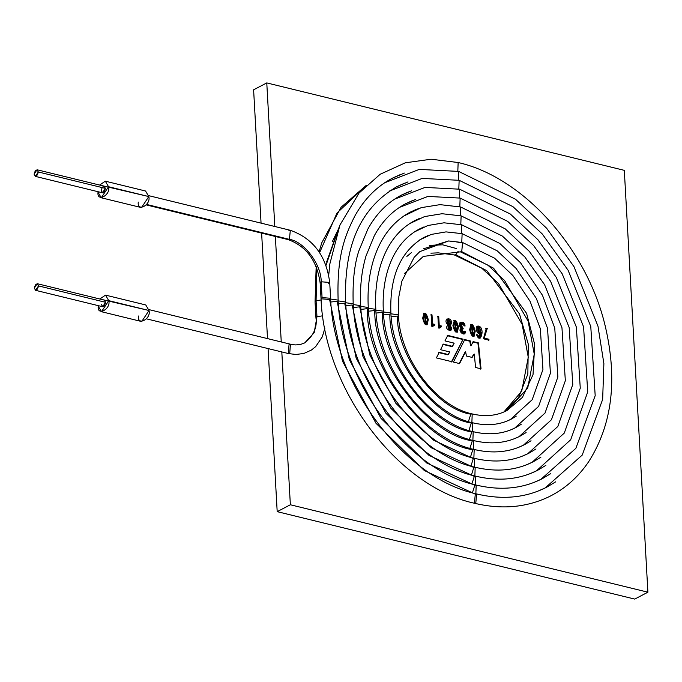 <?xml version="1.0" encoding="UTF-8"?>
<svg xmlns="http://www.w3.org/2000/svg" width="682" height="682" viewBox="0 0 682 682"><rect width="100%" height="100%" fill="white"/><g stroke="black" fill="none" stroke-linecap="round" stroke-linejoin="round"><path stroke-width="1.02" d="M448.662 240.959L419.797 251.641L414.127 257.353L401.877 281.163L398.859 296.644L398.424 314.854L390.931 313.788L398.424 314.854C399.788 358.374 435.849 406.31 472.2 413.923L471.884 422.61L472.2 413.923C485.132 416.975 496.701 415.85 506.914 410.564L522.446 397.376L533.017 374.674L534.739 344.708L526.589 313.362L493.538 268.162L461.731 251.624L460.401 251.846L461.731 251.624L493.538 268.162L526.589 313.362L534.739 344.708L533.017 374.674L522.446 397.376L506.914 410.564L527.697 388.118L534.253 354.146L528.141 321.171L504.612 280.558L487.835 265.102L460.376 251.846L423.343 256.398L404.597 273.371M397.401 316.039C396.574 355.493 436.949 409.439 470.819 414.136C436.949 409.439 396.574 355.493 397.401 316.039L391.161 316.763M427.793 235.691L423.403 237.711C400.343 251.649 389.507 276.747 390.888 313.012L383.395 311.947L390.888 313.012C392.414 361.255 432.32 414.341 472.703 422.814L472.387 431.51L472.703 422.814C487.076 426.207 499.966 424.963 511.364 419.063L516.248 416.122M389.865 314.197C388.945 357.965 433.735 417.819 471.313 423.028C433.735 417.819 388.945 357.965 389.865 314.197L383.616 314.913M423.94 226.935L418.97 229.212C404.511 237.08 394.281 250.243 388.263 268.699C384.145 281.598 382.508 295.749 383.352 311.171L375.859 310.105L383.352 311.171C385.04 364.145 428.799 422.371 473.197 431.706L472.882 440.402L473.197 431.706C489.028 435.448 503.231 434.067 515.814 427.563L521.176 424.34M382.329 312.356C381.315 360.437 430.53 426.19 471.816 431.919C430.53 426.19 381.315 360.437 382.329 312.356L376.072 313.072M420.069 218.18L414.537 220.712C399.072 229.101 388.041 243.065 381.443 262.596C376.762 276.739 374.887 292.314 375.816 309.33L368.323 308.255L375.816 309.33C377.666 367.027 425.27 430.393 473.692 440.598L473.376 449.293L473.692 440.598C490.98 444.69 506.496 443.172 520.255 436.062L526.112 432.55M374.793 310.515C373.693 362.909 427.316 434.57 472.311 440.811C427.316 434.57 373.693 362.909 374.793 310.515L368.536 311.231M409.729 212.4L419.089 208.351L410.061 212.221C392.303 221.931 379.993 238.265 373.122 261.215C368.979 275.409 367.368 290.83 368.28 307.48L360.787 306.414L368.28 307.48C370.292 369.908 421.749 438.424 474.186 449.489L473.871 458.185L474.186 449.489C492.924 453.922 509.769 452.277 524.705 444.57L531.039 440.76M367.257 308.665C366.063 365.39 424.11 442.95 472.805 449.702C424.11 442.95 366.063 365.39 367.257 308.665L360.991 309.389M405.04 204.029L415.347 199.553L405.62 203.722C392.542 210.687 382.108 221.343 374.324 235.708L365.978 256.074C361.511 271.274 359.764 287.795 360.735 305.638L353.25 304.573L360.735 305.638C362.918 372.798 418.219 446.454 474.689 458.389L474.374 467.076L474.689 458.389C494.876 463.163 513.034 461.39 529.155 453.07L535.984 448.969M359.721 306.823L369.789 354.93L395.901 403.352L433.59 440.18L473.299 458.602L433.59 440.18L395.901 403.352L369.789 354.93L359.721 306.823L353.455 307.539M400.513 195.572L411.681 190.721L401.178 195.222C387.24 202.639 376.114 213.969 367.786 229.212L358.843 250.933C354.35 264.403 352.466 282.024 353.199 303.797L345.714 302.731L353.199 303.797C355.544 375.68 414.699 454.485 475.183 467.281L474.868 475.968L475.183 467.281C496.828 472.396 516.3 470.495 533.597 461.569L540.911 457.179M352.185 304.982L362.969 356.49L390.922 408.339L431.28 447.767L473.802 467.494L431.28 447.767L390.922 408.339L362.969 356.49L352.185 304.982L345.919 305.698M396.319 186.945L408.015 181.898L396.736 186.723C363.497 206.45 343.54 240.729 345.663 301.956L338.178 300.89L345.663 301.956C348.17 378.561 411.178 462.507 475.678 476.172L475.363 484.859L475.678 476.172C498.772 481.637 519.565 479.599 538.047 470.068L545.847 465.388M344.649 303.14L356.14 358.05L385.944 413.318L428.961 455.363L474.297 476.386L428.961 455.363L385.944 413.318L356.14 358.05L344.649 303.14L338.374 303.857M391.826 178.471L404.341 173.075L392.295 178.224C376.924 186.391 364.572 198.76 355.22 215.333C343.813 237.404 336.789 258.077 338.127 300.114L330.642 299.048L338.127 300.114C340.795 381.451 407.648 470.537 476.181 485.064L475.866 493.751L476.181 485.064C500.724 490.869 522.83 488.713 542.497 478.568L550.775 473.598M337.113 301.299L349.32 359.61L380.965 418.305L426.651 462.95L474.791 485.277L426.651 462.95L380.965 418.305L349.32 359.61L337.113 301.299L330.838 302.015M288.929 230.499L290.319 230.286C313.106 238.393 326.235 255.776 329.704 282.442L321.179 281.785L320.156 282.97L321.179 281.785C321.537 264.727 304.078 241.394 289.432 239.365L290.319 230.286L289.432 239.365L288.043 239.578L289.432 239.365L146.758 204.481L289.432 239.365C304.078 241.394 321.537 264.727 321.179 281.785L322.066 297.616L321.043 298.801L322.066 297.616L330.591 298.264L322.066 297.616L321.179 281.785L329.704 282.442L328.69 283.627M329.577 299.458L342.492 361.17L375.987 423.292L424.34 470.537L475.294 494.169L424.34 470.537L375.987 423.292L342.492 361.17L329.577 299.458L321.043 298.801C324.24 388.893 397.137 486.513 474.408 503.248L475.789 503.035L476.675 493.956L475.789 503.035L474.408 503.248L475.294 494.169L476.675 493.956C404.145 478.585 333.413 384.316 330.591 298.264L329.704 282.442M146.647 318.886L288.333 353.532L289.722 353.319L290.447 344.205L289.722 353.319L288.333 353.532L289.049 344.419L295.8 344.93L300.557 344.436L304.743 342.893L314.189 332.671L316.968 316.687L315.945 317.846L316.968 316.687L314.189 332.671L304.743 342.893C313.635 335.663 317.369 327.309 315.945 317.846L315.058 302.015L316.081 300.856L321.111 299.935L316.081 300.856L316.815 267.983L316.081 300.856L316.968 316.687L322.697 315.809L316.968 316.687L316.081 300.856L315.058 302.032L316.175 266.415M461.774 242.374L462.123 233.653L461.774 242.374M476.675 493.956C502.668 500.111 526.095 497.817 546.938 487.067L555.702 481.816M456.761 162.734L458.142 162.521L457.827 171.208L458.142 162.521L431.084 159.221L405.33 162.802L380.189 174.251L359.047 193.057L339.96 225L329.858 263.891L328.75 274.863M472.413 492.83L474.791 485.277L476.181 485.064M537.706 491.236L545.174 487.937L582.198 455.124L602.658 399.388L603.877 363.557L597.978 326.175L573.971 266.645L546.649 228.24L515.575 199.289L458.645 171.412L458.321 180.108L458.645 171.412L419.285 169.4L384.554 182.827M471.918 483.939L474.297 476.386L475.678 476.172M533.767 482.506L540.817 479.386L575.847 448.347L595.19 395.654L590.774 326.49L568.106 270.268L542.292 233.994L512.949 206.655L459.139 180.304L458.816 188.999L459.139 180.304L422.158 178.411L389.507 191.02M471.415 475.039L473.802 467.494L475.183 467.281M529.829 473.777L536.47 470.844L570.698 439.745L587.722 391.92L583.57 326.806L562.232 273.891L537.936 239.749L510.315 214.012L459.634 189.195L459.31 197.891L459.634 189.195L425.039 187.422L394.477 199.204M470.921 466.138L473.299 458.602L474.689 458.389M525.899 465.047L532.113 462.294L564.278 433.079L580.263 388.186L576.367 327.113L556.359 277.506L533.588 245.503L507.681 221.369L460.137 198.087L459.813 206.782L460.137 198.087L427.921 196.433L399.439 207.388M470.418 457.238L472.805 449.702L474.186 449.489M521.96 456.309L527.697 453.777L557.808 426.489L572.778 384.563L569.189 327.556L550.638 281.393L529.403 251.453L505.226 228.854L460.631 206.978L460.307 215.674L460.631 206.978L440.026 204.643L421.195 207.66L403.531 216.16M469.915 448.338L472.311 440.811L473.692 440.598M518.022 447.58L523.409 445.193L551.44 419.745L565.335 380.718L561.959 327.744L544.62 284.752L524.876 257.012L502.412 236.083L461.126 215.87L460.802 224.566L461.126 215.87L442.021 213.722L424.562 216.578L409.345 223.781M469.412 439.438L471.816 431.919L473.197 431.706M514.083 438.85L519.053 436.642L545.012 413.07L557.867 376.984L554.756 328.059L542.471 295.289L520.528 262.766L499.787 243.44L461.629 224.762L461.305 233.457L461.629 224.762L444.016 222.809L427.921 225.495L414.332 231.948M468.918 430.53L471.313 423.028L472.703 422.814M468.415 421.629L470.819 414.136L472.2 413.923M461.237 242.758L456.292 241.888L462.618 242.545L461.731 251.624L462.567 242.536L448.577 240.959L423.479 248.794M406.839 256.432L411.544 252.519M503.862 412.013L521.704 391.255L528.269 357.274L522.148 324.308L498.619 283.695L481.842 268.239L454.357 254.966L455.738 254.753L458.108 251.411L455.738 254.753L454.357 254.966L438.202 252.852L430.905 253.175M429.276 245.332L442.703 244.829L456.377 248.538M337.3 232.025L326.601 262.093L337.3 232.025M366.362 185.265L336.985 213.057L319.611 252.647L336.985 213.057L366.362 185.265L341.068 207.285L321.759 242.809L319.082 251.863M503.904 411.996L518.576 397.555L527.842 374.077L528.303 344.248L519.454 313.831L486.743 270.643L455.738 254.753L486.743 270.643L519.454 313.831L528.303 344.248L527.842 374.077L518.576 397.555L503.904 411.996M101.26 197.771L141.506 207.609L148.804 196.561L145.564 191.02L105.318 181.182L108.549 186.723L101.26 197.771L98.02 192.23C96.674 202.605 110.953 195.137 108.549 186.723L148.804 196.561L99.623 185.061L105.318 181.182M140.134 194.447L148.804 196.561C151.199 204.984 136.92 212.452 138.267 202.068M35.396 176.391L102.479 192.793L105.395 188.377L38.311 171.975C36.7 168.948 35.294 169.682 34.1 174.174C35.711 177.201 37.118 176.468 38.311 171.975L35.396 176.391L34.1 174.174L37.016 169.758L38.311 171.975L105.395 188.377L104.099 186.16L37.016 169.758M105.395 188.377C104.201 192.87 102.794 193.603 101.183 190.576C102.377 186.084 103.783 185.351 105.395 188.377M101.465 311.708L141.711 321.554L149.008 310.498L145.769 304.965L105.522 295.118L108.762 300.66L101.465 311.708L98.225 306.167C96.878 316.542 111.157 309.074 108.762 300.66L149.008 310.498L99.828 299.006L105.522 295.118M140.339 308.383L149.008 310.498C151.404 318.92 137.133 326.388 138.472 316.013M35.6 290.327L102.684 306.73L105.599 302.314L38.516 285.911C36.905 282.885 35.498 283.618 34.305 288.111C35.916 291.137 37.322 290.404 38.516 285.911L35.6 290.327L34.305 288.111L37.22 283.695L38.516 285.911L105.599 302.314L104.303 300.097L37.22 283.695M102.13 301.461L105.599 302.314C104.406 306.806 102.999 307.539 101.388 304.513M624.311 170.347L266.773 82.914L274.803 226.492L266.773 82.914L624.311 170.347L647.9 592.198L624.311 170.347M275.358 236.475L281.257 341.963L275.358 236.475M281.811 351.938L290.362 504.765L647.9 592.198L290.362 504.765L281.811 351.938M451.91 361.707L436.395 357.905L439.217 352.313L448.347 354.546L449.711 351.938L440.555 349.704L443.36 344.103L452.558 346.354L454.178 343.148L444.971 340.898L447.759 335.408L463.138 339.167L451.91 361.707L463.138 339.167L451.382 361.98L463.138 339.167L447.759 335.408L444.971 340.898L454.178 343.148L452.03 346.627L443.36 344.103L440.555 349.704L449.711 351.938L447.818 354.819L439.217 352.313L436.395 357.905L451.91 361.707M428.262 319.628C426.83 326.891 424.98 326.431 422.687 318.264C424.11 311.001 425.969 311.452 428.262 319.628L423.82 313.098L427.128 324.794L428.262 319.628L427.733 319.901L426.847 324.905L427.733 319.901L428.262 319.628M432.013 314.879L432.516 323.822L434.784 324.376L434.826 325.092L432.473 326.516L431.834 326.363L431.177 314.675L432.013 314.879L431.493 315.152L431.987 324.103L432.516 323.822L432.013 314.879L431.177 314.675L431.834 326.363L432.473 326.516L433.113 325.135L434.826 325.092L434.784 324.376L434.298 325.365L434.784 324.376L431.987 324.103L434.255 324.658L431.987 324.103L431.493 315.152L432.013 314.879M438.731 316.516L439.234 325.467L441.501 326.022L441.535 326.738L439.191 328.161L438.543 327.999L437.887 316.312L438.731 316.516L438.211 316.798L438.705 325.74L439.234 325.467L438.731 316.516L437.887 316.312L438.543 327.999L439.191 328.161L439.822 326.78L441.535 326.738L441.501 326.022L441.015 327.01L441.501 326.022L438.705 325.74L440.973 326.294L438.705 325.74L438.211 316.798L438.731 316.516M449.992 325.416L451.62 322.936L449.992 325.416C456.335 333.626 442.43 330.258 448.006 324.93L448.006 324.896C441.979 319.389 451.271 315.561 451.62 322.936L450.47 325.365L451.62 322.936L447.102 318.869L448.006 324.896L447.477 325.203L448.006 324.93L447.511 325.067L450.776 330.54L449.992 325.416L450.751 325.271M458.474 327.01C457.051 334.274 455.192 333.822 452.899 325.655C454.323 318.392 456.181 318.844 458.474 327.01L454.033 320.48L457.341 332.185L458.474 327.01L457.946 327.292L457.059 332.296L457.946 327.292L458.474 327.01M463.129 328.068L463.172 328.903L462.711 328.792C458.151 328.051 463.709 337.198 464.331 331.12L465.226 331.333C465.968 338.033 456.36 330.403 461.518 328.17L461.509 328.127C455.423 323.882 464.118 318.144 465.073 326.047L464.178 325.825C464.885 320.83 456.735 323.225 462.464 327.906L463.129 328.068L462.643 329.176L463.129 328.068L462.464 327.906L461.1 322.953L465.073 326.047L460.503 322.151L461.518 328.17L460.887 328.332L464.297 333.83L465.226 331.333L464.016 333.941L465.226 331.333L464.331 331.12L463.658 333.029L461.595 328.852L463.172 328.903L463.129 328.068M475.235 331.111C473.811 338.374 471.953 337.922 469.668 329.756C471.092 322.492 472.95 322.944 475.235 331.111L470.802 324.581L474.101 336.286L475.235 331.111L474.715 331.392L473.828 336.397L474.715 331.392L475.235 331.111M476.744 334.657L477.639 334.871C479.31 338.775 480.469 337.94 481.1 332.356L481.066 332.305C478.406 338.263 472.984 325.169 478.781 326.124C485.644 328.247 480.102 345.552 476.744 334.657L480.793 337.88L477.349 326.226L480.213 333.617L481.066 332.305L479.932 333.72L481.1 332.356L480.188 337.087L476.744 334.657M488.934 339.252L488.985 340.148L483.419 338.784L486.334 328.161L487.28 328.392L484.203 338.102L488.934 339.252L488.457 340.42L488.934 339.252L483.683 338.374L488.414 339.534L483.683 338.374L487.28 328.392L483.683 338.374L487.28 328.392L486.334 328.161L483.419 338.784L488.985 340.148L488.934 339.252M473.334 341.665L478.466 342.918L481.032 368.826L475.567 367.487L474.288 354.06L472.114 357.419L466.445 356.03L465.618 351.793L459.574 363.574L453.445 362.082L464.74 339.559L470.333 340.932L471.117 345.467L473.334 341.665L471.117 345.467L470.333 340.932L464.74 339.559L453.445 362.082L459.574 363.574L465.618 351.793L466.445 356.03L472.114 357.419L474.288 354.06L475.567 367.487L481.032 368.826L478.466 342.918L477.937 343.191L480.503 369.098L477.937 343.191L478.466 342.918L473.334 341.665M253.61 89.802L266.773 82.914L253.61 89.802L261.061 223.133L253.61 89.802M261.624 233.116L267.514 338.604L261.624 233.116M268.077 348.579L277.19 511.653L290.362 504.765L277.19 511.653L634.737 599.086L647.9 592.198L634.737 599.086L277.19 511.653L268.077 348.579M473.76 354.333L471.586 357.692L473.76 354.333M465.09 352.074L459.046 363.856L465.09 352.074M464.212 339.841L470.333 340.932L469.804 341.205L470.589 345.74L471.117 345.467L470.589 345.74L469.804 341.205L464.212 339.841M472.805 341.938L477.937 343.191L472.805 341.938M485.806 328.434L486.752 328.664L485.806 328.434M476.215 334.93L477.639 334.871L477.11 335.152L479.906 337.189L476.215 334.93M477.102 326.388L480.512 337.991L477.102 326.388M477.664 327.19L479.506 333.123L477.664 327.19M480.827 330.378L480.034 332.85L477.903 327.01L480.827 330.378C476.189 319.415 477.298 339.355 480.827 330.378M471.092 325.561L473.044 335.766L471.092 325.561M474.34 330.898L473.572 335.493L471.33 325.374L474.34 330.898C472.694 323.643 471.433 323.336 470.563 329.969C472.208 337.223 473.47 337.53 474.34 330.898M470.554 324.751L474.715 331.392L470.554 324.751M460.862 323.123L461.936 328.178L462.601 328.34L461.936 328.178L460.862 323.123M460.256 322.313L464.502 325.911L460.256 322.313M463.811 331.392L464.698 331.605L463.811 331.392M461.356 329.022L463.138 333.302L461.356 329.022M454.323 321.461L456.284 331.674L454.323 321.461M457.571 326.797L456.804 331.392L454.562 321.273L457.571 326.797C455.926 319.551 454.672 319.236 453.794 325.868C455.448 333.123 456.701 333.43 457.571 326.797M453.786 320.651L457.946 327.292L453.786 320.651M446.855 319.031L451.092 323.208L446.855 319.031M449.472 325.689L450.495 330.651L449.472 325.689M447.912 325.843L449.617 330.02L447.912 325.843M450.742 328.085L450.146 329.747L448.142 325.664L450.742 328.085C446.846 320.037 447.648 334.444 450.742 328.085M447.469 319.832L449.429 324.982L447.469 319.832M450.725 322.629L449.95 324.7L447.707 319.653L450.725 322.629C446.019 312.876 447.162 330.472 450.725 322.629M437.358 316.584L438.211 316.798L437.358 316.584M439.592 326.942L438.679 328.042L439.592 326.942M430.649 314.948L431.493 315.152L430.649 314.948M432.874 325.305L431.97 326.397L432.874 325.305M424.119 314.07L426.071 324.282L424.119 314.07M427.367 319.406L426.6 324.01L424.357 313.882L427.367 319.406C425.713 312.16 424.46 311.853 423.59 318.485C425.236 325.732 426.489 326.039 427.367 319.406M423.573 313.26L427.733 319.901L423.573 313.26M447.23 335.689L462.609 339.448L447.23 335.689M442.831 344.384L452.03 346.627L442.831 344.384M438.688 352.585L447.818 354.819L438.688 352.585M148.923 309.602L290.447 344.205M146.442 204.95L288.043 239.578C306.227 246.1 316.934 260.567 320.156 282.97L321.043 298.801M148.71 195.657L290.319 230.286M510.145 430.12L514.705 428.1L538.592 406.404L550.408 373.25L547.544 328.374L536.291 298.341L516.172 268.52L497.152 250.797L462.123 233.653L446.002 231.889L431.28 234.42L419.336 240.098M474.408 503.248C501.73 509.786 526.768 507.536 549.53 496.487C565.182 488.662 578.191 477.127 588.54 461.902C612.248 424.835 617.798 379.482 605.181 325.86C586.818 248.308 523.12 177.201 458.142 162.521M400.598 174.456L392.295 178.224M404.494 183.202L396.736 186.723M408.399 191.94L401.178 195.222M412.286 200.687L405.62 203.722M416.387 209.348L410.061 212.221M506.206 421.382L510.349 419.549L532.173 399.737L542.94 369.516L540.34 328.69L530.11 301.384L512.821 275.434L494.518 258.154L462.618 242.545M332.381 241.496L338.136 229.689M326.03 265.298L339.15 227.038M534.748 471.697L535.251 471.433M288.333 353.532L295.937 354.495L303.848 353.464L311.307 350.122L315.681 346.618L322.271 336.882L324.82 328.485M477.374 327.292L477.903 327.01M479.506 333.123L480.034 332.85M480.188 337.087L479.659 337.368M470.81 325.646L471.33 325.374M473.044 335.766L473.572 335.493M461.1 322.953L460.572 323.225M460.503 322.151L459.975 322.424M463.658 333.029L463.138 333.302M461.595 328.852L461.066 329.125M454.042 321.546L454.562 321.273M456.284 331.674L456.804 331.392M447.622 325.936L448.142 325.664M449.617 330.02L450.146 329.747M447.179 319.926L447.707 319.653M449.429 324.982L449.95 324.7M439.822 326.78L439.302 327.053M433.113 325.135L432.584 325.408M423.829 314.163L424.357 313.882M426.071 324.282L426.6 324.01"/></g></svg>
